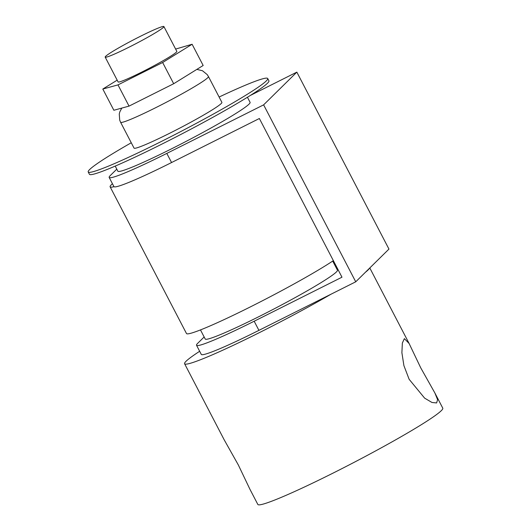 <?xml version="1.0" encoding="UTF-8"?>
<svg xmlns="http://www.w3.org/2000/svg" width="531" height="531" viewBox="0 0 531 531"><rect width="100%" height="100%" fill="white"/><g stroke="black" fill="none" stroke-linecap="round" stroke-linejoin="round"><path stroke-width="0.8" d="M199.663 351.283A104.255 7.109 -27.5 0 0 184.596 363.755L224.168 439.774L238.326 464.957L249.955 489.317L257.834 504.45A104.255 7.109 -27.5 0 0 333.475 472.895A104.255 7.109 -27.5 0 0 442.781 408.173L434.909 393.04L420.744 367.857L409.116 343.497L404.376 338.639L402.359 343.026L401.894 352.717L403.912 365.633L409.135 379.3L424.641 398.15L431.949 402.465L436.621 402.943L437.584 399.651L434.909 393.04M184.596 363.755A104.255 7.109 -27.5 0 0 260.236 332.2A104.255 7.109 -27.5 0 0 330.919 294.26M365.428 272.264A104.255 7.109 -27.5 0 0 369.41 268.341M139.892 36.566A33.101 2.257 -27.5 0 0 105.184 57.116A33.101 2.257 -27.5 0 0 129.199 47.1A33.101 2.257 -27.5 0 0 163.906 26.55A33.101 2.257 -27.5 0 0 139.892 36.566M105.184 57.116L118.108 81.933A33.101 2.257 -27.5 0 0 142.122 71.917A33.101 2.257 -27.5 0 0 176.823 51.368L163.906 26.55M120.59 122.269L134.038 148.103A49.522 3.372 -27.5 0 0 169.966 133.115A49.522 3.372 -27.5 0 0 221.892 102.37L208.444 76.537A49.522 3.372 152.5 0 1 156.519 107.282A49.522 3.372 152.5 0 1 120.59 122.269L119.714 120.159L119.263 114.072L119.794 111.915L121.778 108.098M131.263 142.766A101.182 6.896 -27.5 0 0 88.219 171.958A101.182 6.896 -27.5 0 0 161.63 141.332A101.182 6.896 -27.5 0 0 267.71 78.515A101.182 6.896 -27.5 0 0 219.111 97.034M88.219 171.958L89.414 174.261A101.182 6.896 -27.5 0 0 162.825 143.635A101.182 6.896 -27.5 0 0 268.912 80.825L267.71 78.515M115.2 166.097L117.849 171.188A74.539 5.078 -27.5 0 0 171.931 148.627A74.539 5.078 -27.5 0 0 250.088 102.35L247.439 97.259M200.472 329.91L205.212 339.01A74.539 5.078 -27.5 0 0 266.456 312.819A74.539 5.078 -27.5 0 0 336.382 271.965A74.539 5.078 -27.5 0 0 337.45 270.173L332.711 261.073M333.362 260.641A88.617 6.04 152.5 0 1 250.778 306.692A88.617 6.04 152.5 0 1 186.481 333.514L110.116 186.819A88.617 6.04 152.5 0 1 112.439 183.726M204.15 336.973L197.665 343.358A79.444 5.416 -27.5 0 0 196.536 345.269A79.444 5.416 -27.5 0 0 254.17 321.228L341.977 277.195L259.367 118.506L171.566 162.539A79.444 5.416 152.5 0 1 114.012 186.693A88.617 6.04 152.5 0 1 110.116 186.819M116.787 169.15L110.302 175.542A79.444 5.416 -27.5 0 0 109.174 177.454A79.444 5.416 -27.5 0 0 166.814 153.406L171.566 162.539M254.17 321.228L258.929 330.362L355.737 281.808L388.957 249.085L296.842 72.13L263.622 104.859L166.814 153.406M296.842 72.13L250.32 95.461M334.649 264.803L335.346 264.451M258.929 330.362A79.444 5.416 152.5 0 1 201.289 354.409L196.536 345.269M355.737 281.808L263.622 104.859M114.012 186.693A79.444 5.416 152.5 0 1 113.926 186.587L109.174 177.454M117.178 80.154L102.815 89.042L117.988 84.894L162.639 62.505L192.116 44.259L175.628 49.071M102.815 89.042L113.86 110.262L129.033 106.114L173.683 83.725L203.167 65.479L192.116 44.259M117.988 84.894L129.033 106.114M162.639 62.505L173.683 83.725M369.795 267.963L409.116 343.497M208.444 76.537L207.216 74.612L202.484 70.749L196.855 69.388"/></g></svg>
